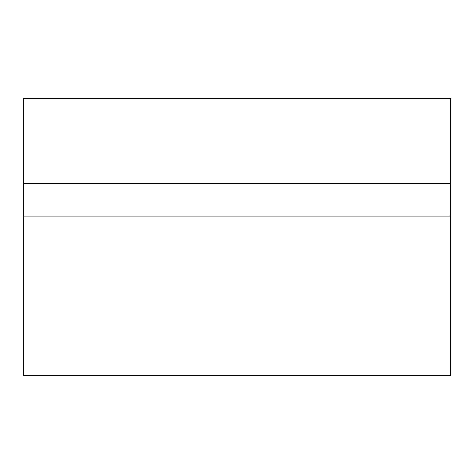 <?xml version="1.0" encoding="UTF-8"?>
<svg xmlns="http://www.w3.org/2000/svg" width="474" height="474" viewBox="0 0 474 474"><rect width="100%" height="100%" fill="white"/><g stroke="black" fill="none" stroke-linecap="round" stroke-linejoin="round"><path stroke-width="0.71" d="M450.3 216.908L450.3 183.675L23.7 183.675L23.7 375.645L450.3 375.645L450.3 216.908L23.7 216.908M23.7 183.675L23.7 98.355L450.3 98.355L450.3 183.675"/></g></svg>
